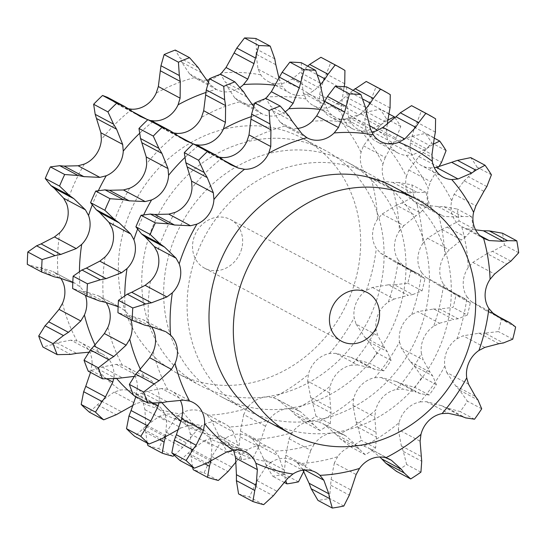 <?xml version="1.0" encoding="UTF-8"?>
<svg xmlns="http://www.w3.org/2000/svg" width="546" height="546" viewBox="0 0 546 546"><rect width="100%" height="100%" fill="white"/><g stroke="black" fill="none" stroke-linecap="round" stroke-linejoin="round"><path stroke-width="0.41" stroke-dasharray="2.73 2.05" d="M274.768 58.845L256.388 49.044L255.931 38.507M256.067 54.689L256.429 48.539M278.986 78.221L282.691 86.527A175.867 155.282 118.1 0 0 274.829 85.272M320.42 84.753L314.052 90.609L308.251 93.912A25.853 22.823 -61.9 0 1 293.939 94.745A25.853 22.823 -61.9 0 1 290.028 93.154L268.12 81.47A25.853 22.823 118.1 0 1 260.783 74.836L258.046 69.103L256.088 54.17L275.826 64.701M268.12 81.47A25.853 22.823 118.1 0 0 272.038 83.053A25.853 22.823 118.1 0 0 286.35 82.221L292.287 78.999L307.726 66.148M290.028 93.154A25.853 22.823 -61.9 0 1 282.691 86.527M383.858 370.843L369.56 363.213L356.606 359.691L374.986 369.492L383.858 370.843A213.274 188.309 118.1 0 0 391.052 360.435L387.319 351.638L384.739 348.027L377.832 335.715L376.078 329.463A25.853 22.823 -61.9 0 1 378.276 314.127A25.853 22.823 -61.9 0 1 388.274 302.088A175.867 155.282 118.1 0 0 389.394 298.887A175.867 155.282 118.1 0 0 398.225 260.114A25.853 22.823 -61.9 0 1 394.471 245.789A25.853 22.823 -61.9 0 1 399.44 230.917A175.867 155.282 118.1 0 0 392.929 189.988A25.853 22.823 -61.9 0 1 383.872 179.149A25.853 22.823 -61.9 0 1 382.944 164.012A175.867 155.282 118.1 0 0 361.104 131.197A25.853 22.823 -61.9 0 1 352.648 128.829A25.853 22.823 -61.9 0 1 348.314 125.716A25.853 22.823 -61.9 0 1 341.646 112.933A175.867 155.282 118.1 0 0 324.727 101.747M320.038 430.569L305.74 422.938L295.12 414.742L313.5 424.542L320.038 430.569A213.274 188.309 118.1 0 0 330.275 423.771L331.06 412.878L329.429 392.813L330.316 386.036A25.853 22.823 -61.9 0 1 338.076 372.338A25.853 22.823 -61.9 0 1 351.392 365.213A175.867 155.282 118.1 0 0 376.078 329.463M241.632 459.684L227.334 452.054L220.536 440.41L238.909 450.211L241.632 459.684A213.274 188.309 118.1 0 0 253.153 457.671L258.668 446.758L265.472 426.167L268.844 420.045A25.853 22.823 -61.9 0 1 280.842 410.36A25.853 22.823 -61.9 0 1 295.161 409.384A175.867 155.282 118.1 0 0 330.316 386.036M174.351 455.33L182.651 447.42L197.004 430.016L202.307 425.621A25.853 22.823 -61.9 0 1 216.455 421.621A25.853 22.823 -61.9 0 1 225.123 423.996A25.853 22.823 -61.9 0 1 229.3 426.958A175.867 155.282 118.1 0 0 268.844 420.045M133.053 405.337L135.872 403.706L142.192 401.795A25.853 22.823 -61.9 0 1 155.562 403.897A25.853 22.823 -61.9 0 1 156.047 404.17A25.853 22.823 -61.9 0 1 165.206 414.905A175.867 155.282 118.1 0 0 202.307 425.621M88.548 352.245L92.649 351.767L98.908 352.682A25.853 22.823 -61.9 0 1 102.614 354.211A25.853 22.823 -61.9 0 1 110.074 361.022A25.853 22.823 -61.9 0 1 113.957 375.293A175.867 155.282 118.1 0 0 116.626 378.494M72.795 282.514L74.802 283.19L79.934 286.78A25.853 22.823 -61.9 0 1 85.388 295.325M240.26 87.292A25.853 22.823 -61.9 0 1 230.153 91.578A25.853 22.823 -61.9 0 1 216.564 89.51A25.853 22.823 -61.9 0 1 216.264 89.346A175.867 155.282 118.1 0 0 205.999 92.451M352.962 288.356A133.122 117.54 118.1 0 0 302.17 138.124A133.122 117.54 118.1 0 0 135.797 200.245A133.122 117.54 118.1 0 0 176.829 373.027A133.122 117.54 118.1 0 0 352.962 288.356M209.009 79.743A25.853 22.823 118.1 0 0 219.731 74.556M344.192 86.698L343.639 89.517L323.901 78.986L319.567 94.54L319.744 101.249A25.853 22.823 118.1 0 0 326.412 114.032A25.853 22.823 118.1 0 0 330.746 117.144A25.853 22.823 118.1 0 0 339.202 119.506L345.632 119.001L367.39 130.61L361.104 131.197M363.472 145.802L385.23 157.412L393.257 142.95L373.519 132.419L363.472 145.802L361.043 152.32A25.853 22.823 118.1 0 0 361.971 167.458A25.853 22.823 118.1 0 0 371.027 178.296L376.849 180.596L398.607 192.212L392.929 189.988M382.166 214.032L403.924 225.641L416.1 215.759L396.362 205.221L382.166 214.032L377.532 219.226A25.853 22.823 118.1 0 0 372.57 234.104A25.853 22.823 118.1 0 0 376.324 248.43L380.542 253.153L402.3 264.762L398.225 260.114M372.413 287.435L394.178 299.044L408.217 295.345L388.479 284.814L372.413 287.435L366.373 290.397A25.853 22.823 118.1 0 0 356.367 302.443A25.853 22.823 118.1 0 0 354.177 317.772L356.074 324.106L377.832 335.715M335.906 353.31L357.671 364.919L370.98 367.956L351.242 357.425L335.906 353.31L329.491 353.528A25.853 22.823 118.1 0 0 316.175 360.653A25.853 22.823 118.1 0 0 308.408 374.344L307.671 381.197L329.429 392.813M277.409 399.365L291.086 410.51L310.817 421.041L300.716 411.882L277.409 399.365L273.253 397.7A25.853 22.823 118.1 0 0 258.934 398.676A25.853 22.823 118.1 0 0 246.942 408.36L243.707 414.557L265.472 426.167M211.404 420.202L233.169 431.811L238.138 445.413L218.407 434.882L211.404 420.202L207.398 415.274A25.853 22.823 118.1 0 0 203.221 412.312A25.853 22.823 118.1 0 0 194.547 409.93A25.853 22.823 118.1 0 0 180.398 413.936L175.239 418.407L197.004 430.016M165.22 436.704L145.768 426.33L144.936 409.65L143.305 403.214A25.853 22.823 118.1 0 0 134.145 392.478A25.853 22.823 118.1 0 0 133.654 392.212A25.853 22.823 118.1 0 0 120.291 390.103L114.114 392.089L135.872 403.706M90.52 372.399L92.056 363.609A25.853 22.823 118.1 0 0 88.172 349.338A25.853 22.823 118.1 0 0 80.712 342.519A25.853 22.823 118.1 0 0 77.006 340.997L70.884 340.158L92.649 351.767M60.838 278.412A25.853 22.823 118.1 0 0 58.033 275.095L53.044 271.58L75.389 283.49L53.044 271.58L40.076 267.52L35.736 266.98L27.3 264.325M201.549 72.789L181.811 62.258L189.537 73.901L194.356 77.655A25.853 22.823 118.1 0 0 194.656 77.819A25.853 22.823 118.1 0 0 206.627 80.112M417.71 273.621L424.959 278.617A213.274 188.309 118.1 0 1 422.065 290.841L412.742 294.581L394.362 284.78L407.766 283.21A213.274 188.309 118.1 0 0 410.66 270.987L399.331 263.814L417.71 273.621L413.766 271.949L402.3 264.762M394.178 299.044L388.274 302.088M413.179 294.499L407.76 295.42M403.924 225.641L399.44 230.917M416.987 192.322L426.146 192.465A213.274 188.309 118.1 0 1 428.044 204.381L420.236 212.763L401.856 202.962L413.745 196.751A213.274 188.309 118.1 0 0 411.848 184.835L398.607 182.514L416.987 192.322L412.469 192.943L398.607 192.212M420.638 212.462L415.677 216.052M385.23 157.412L382.944 164.012M394.963 117.663A213.274 188.309 118.1 0 1 400.764 126.426L396.178 138.186L377.798 128.385L386.466 118.803A213.274 188.309 118.1 0 0 380.105 109.248L366.892 111.991L385.264 121.792L381.081 124.659L367.39 130.61M387.81 120.113L385.264 121.792M396.457 137.708L392.949 143.421M343.639 89.517L341.332 106.149L341.646 112.933M208.122 81.968L211.302 85.51L216.264 89.346M147.782 119.745L150.696 120.543M128.453 108.797L119.103 105.132L113.902 101.849L133.64 112.38M113.582 378.917L113.957 375.293M165.506 436.861L166.701 421.266L165.206 414.905M233.169 431.811L229.3 426.958M238.977 450.689L238.056 444.929M299.242 411.015L295.161 409.384M313.759 424.89L310.544 420.686M357.671 364.919L351.392 365.213M375.375 369.642L370.57 367.799M376.385 300.86A133.122 117.54 118.1 0 0 325.593 150.621A133.122 117.54 118.1 0 0 159.22 212.742A133.122 117.54 118.1 0 0 200.259 385.524A133.122 117.54 118.1 0 0 376.385 300.86M344.717 83.743L326.344 73.942L330.644 62.824A213.274 188.309 118.1 0 0 321.799 57.753M323.662 79.498L326.597 73.437M198.41 67.806L180.03 57.999L175.252 50.055M181.995 62.688L179.866 57.583M345.632 119.001L366.892 111.991M373.095 132.828L378.235 127.982M128.849 109.07L107.46 97.325M114.257 102.109L110.142 99.01M376.849 180.596L392.731 182.405L398.607 182.514M395.823 205.453L402.416 202.737M380.542 253.153L394.028 261.418L399.331 263.814M387.906 284.821L394.963 284.78M70.884 340.158L56.784 342.813L52.32 344.587L42.922 347.003M356.074 324.106L365.001 337.496L368.939 341.83L376.754 352.805A213.274 188.309 118.1 0 1 369.56 363.213M350.716 357.207L357.152 359.923M114.114 392.089L101.488 401.098L89.401 412.203M307.671 381.197L310.681 397.495L312.681 403.071L315.977 416.141A213.274 188.309 118.1 0 1 305.74 422.938M290.69 410.094L295.536 415.165M175.239 418.407L166.448 432.302L158.709 448.648A213.274 188.309 118.1 0 1 147.905 445.529M159.923 439.83L145.748 432.261L147.195 443.038M145.782 425.737L145.755 432.862M243.707 414.557L240.445 431.026L238.855 450.041A213.274 188.309 118.1 0 1 227.334 452.054M218.202 434.336L220.755 440.97M241.073 250.669A27.546 24.317 118.1 0 0 230.562 219.588A27.546 24.317 118.1 0 0 196.137 232.439A27.546 24.317 118.1 0 0 204.627 268.188A27.546 24.317 118.1 0 0 241.073 250.669M422.065 290.841L407.766 283.21M394.028 261.418L413.766 271.949M424.959 278.617L410.66 270.987M428.044 204.381L413.745 196.751M392.731 182.405L412.469 192.943M426.146 192.465L411.848 184.835M400.764 126.426L386.466 118.803M361.343 114.128L381.081 124.659M388.916 113.943L380.105 109.248M344.942 70.454L330.644 62.824M40.076 267.52L59.814 278.05M35.736 266.98L54.115 276.781M56.784 342.813L76.522 353.344M52.32 344.587L70.7 354.388M101.488 401.098L121.226 411.629M97.789 404.941L116.161 414.748M173.007 456.279L158.709 448.648M166.448 432.302L186.186 442.833M164.278 437.619L182.651 447.42M253.153 457.671L238.855 450.041M240.445 431.026L260.183 441.557M240.288 436.957L258.668 446.758M330.275 423.771L315.977 416.141M310.681 397.495L330.419 408.026M312.681 403.071L331.06 412.878M391.052 360.435L376.754 352.805M365.001 337.496L384.739 348.027M368.939 341.83L387.319 351.638M107.842 327.484A175.867 155.282 118.1 0 0 122.338 365.178A25.853 22.823 -61.9 0 1 126.037 366.707A25.853 22.823 -61.9 0 1 133.504 373.519A25.853 22.823 -61.9 0 1 137.387 387.797A175.867 155.282 118.1 0 0 165.622 414.291A25.853 22.823 -61.9 0 1 178.986 416.4A25.853 22.823 -61.9 0 1 179.477 416.666A25.853 22.823 -61.9 0 1 188.636 427.402A175.867 155.282 118.1 0 0 225.73 438.117A25.853 22.823 -61.9 0 1 239.878 434.118A25.853 22.823 -61.9 0 1 248.553 436.493A25.853 22.823 -61.9 0 1 252.73 439.462A175.867 155.282 118.1 0 0 292.274 432.548A25.853 22.823 -61.9 0 1 304.265 422.857A25.853 22.823 -61.9 0 1 318.584 421.881A175.867 155.282 118.1 0 0 353.74 398.532A25.853 22.823 -61.9 0 1 361.507 384.834A25.853 22.823 -61.9 0 1 374.815 377.716A175.867 155.282 118.1 0 0 399.501 341.96A25.853 22.823 -61.9 0 1 401.699 326.624A25.853 22.823 -61.9 0 1 411.704 314.585L417.745 311.616L439.503 323.232L433.606 326.269A175.867 155.282 118.1 0 0 434.718 323.068A175.867 155.282 118.1 0 0 443.557 284.302A25.853 22.823 -61.9 0 1 439.803 269.977A25.853 22.823 -61.9 0 1 444.765 255.098A175.867 155.282 118.1 0 0 438.261 214.168A25.853 22.823 -61.9 0 1 429.204 203.33A25.853 22.823 -61.9 0 1 428.276 188.193A175.867 155.282 118.1 0 0 406.436 155.378A25.853 22.823 -61.9 0 1 397.979 153.016A25.853 22.823 -61.9 0 1 393.646 149.904A25.853 22.823 -61.9 0 1 386.978 137.121A175.867 155.282 118.1 0 0 377.484 130.405M105.119 256.907A175.867 155.282 118.1 0 0 103.358 299.283A25.853 22.823 -61.9 0 1 106.17 302.6M251.959 104.3A25.853 22.823 -61.9 0 1 239.987 102.006A25.853 22.823 -61.9 0 1 239.687 101.843L234.869 98.082L227.136 86.439L246.874 96.97M265.056 98.744A25.853 22.823 -61.9 0 1 254.34 103.931M411.704 314.585A175.867 155.282 118.1 0 0 412.817 311.384A175.867 155.282 118.1 0 0 421.648 272.618A25.853 22.823 -61.9 0 1 417.895 258.292A25.853 22.823 -61.9 0 1 422.863 243.414A175.867 155.282 118.1 0 0 416.352 202.484A25.853 22.823 -61.9 0 1 407.302 191.646A25.853 22.823 -61.9 0 1 406.367 176.508A175.867 155.282 118.1 0 0 384.527 143.694A25.853 22.823 -61.9 0 1 376.078 141.325A25.853 22.823 -61.9 0 1 371.737 138.22A25.853 22.823 -61.9 0 1 365.076 125.437A175.867 155.282 118.1 0 0 331.675 106.409A25.853 22.823 -61.9 0 1 317.363 107.241A25.853 22.823 -61.9 0 1 313.452 105.651A25.853 22.823 -61.9 0 1 306.115 99.024L303.371 93.291L301.419 78.358L321.157 88.889M421.648 272.618L425.873 277.334L439.359 285.606L447.372 289.332L455.992 295.174A213.274 188.309 118.1 0 1 453.091 307.398L439.694 308.961L458.067 318.768L467.39 315.022L453.091 307.398M433.231 309.009L440.288 308.968M439.503 323.232L453.549 319.533L433.811 309.002L417.745 311.616M425.873 277.334L447.631 288.95L443.557 284.302M422.863 243.414L427.491 238.22L441.687 229.409L461.425 239.94L449.256 249.829L444.765 255.098M416.352 202.484L422.174 204.784L438.063 206.593L443.939 206.702L457.179 209.022A213.274 188.309 118.1 0 1 459.07 220.939L447.188 227.15L465.567 236.95L473.368 228.569A213.274 188.309 118.1 0 0 471.478 216.653L462.312 216.503L457.801 217.124L443.939 216.393L438.261 214.168M441.148 229.641L447.747 226.924M422.174 204.784L443.939 216.393M439.018 166.448L430.562 181.6L428.276 188.193M406.367 176.508L408.804 169.99L418.843 156.606L438.581 167.137M384.527 143.694L390.963 143.182L412.216 136.179L425.43 133.429A213.274 188.309 118.1 0 1 431.79 142.984L423.13 152.566L441.502 162.374M418.427 157.016L423.566 152.17M390.963 143.182L412.721 154.798L406.436 155.378M387.237 124.195L386.657 130.337L386.978 137.121M365.076 125.437L364.899 118.721L369.226 103.174L388.964 113.704M331.675 106.409L337.619 103.18L353.057 90.329M390.049 107.931L371.669 98.123L375.969 87.012A213.274 188.309 118.1 0 0 367.124 81.934M368.994 103.685L371.928 97.625M365.752 108.941L359.377 114.796L353.583 118.1A25.853 22.823 -61.9 0 1 339.271 118.926A25.853 22.823 -61.9 0 1 335.353 117.342A25.853 22.823 -61.9 0 1 328.016 110.708A175.867 155.282 118.1 0 0 320.161 109.459M324.317 102.402L328.016 110.708M320.092 83.033L301.72 73.232L301.262 62.694M301.399 78.87L301.761 72.72M285.585 111.473A25.853 22.823 -61.9 0 1 275.477 115.759A25.853 22.823 -61.9 0 1 261.889 113.698A25.853 22.823 -61.9 0 1 261.589 113.534A175.867 155.282 118.1 0 0 251.324 116.639M253.453 106.156L256.627 109.698L261.589 113.534M243.734 91.994L225.361 82.187L220.577 74.242M227.327 86.869L225.191 81.77M193.107 143.932L196.028 144.724M173.778 132.978L164.428 129.313L159.234 126.03L178.972 136.561M174.181 133.251L152.784 121.512M159.589 126.297L155.474 123.198M103.358 299.283L98.369 295.768L85.401 291.707L81.067 291.161L72.632 288.513M98.922 296.048L120.714 307.678L98.922 296.048M118.12 306.702L120.134 307.378L125.266 310.967A25.853 22.823 -61.9 0 1 130.719 319.512M122.338 365.178L116.216 364.339L102.116 367.001L97.652 368.768L88.247 371.191M116.216 364.339L137.974 375.955L144.24 376.87A25.853 22.823 -61.9 0 1 147.946 378.392A25.853 22.823 -61.9 0 1 155.405 385.21A25.853 22.823 -61.9 0 1 159.289 399.481A175.867 155.282 118.1 0 0 161.957 402.682M158.906 403.105L159.289 399.481M137.387 387.797L135.852 396.587M165.622 414.291L159.439 416.277L146.813 425.286L134.732 436.39M159.439 416.277L181.204 427.887L187.524 425.976A25.853 22.823 -61.9 0 1 200.887 428.084A25.853 22.823 -61.9 0 1 201.378 428.351A25.853 22.823 -61.9 0 1 210.538 439.086A175.867 155.282 118.1 0 0 247.631 449.808A25.853 22.823 -61.9 0 1 261.78 445.802A25.853 22.823 -61.9 0 1 270.454 448.184A25.853 22.823 -61.9 0 1 274.631 451.146A175.867 155.282 118.1 0 0 314.175 444.232A25.853 22.823 -61.9 0 1 326.167 434.548A25.853 22.823 -61.9 0 1 340.486 433.572A175.867 155.282 118.1 0 0 375.641 410.217A25.853 22.823 -61.9 0 1 383.408 396.526A25.853 22.823 -61.9 0 1 396.724 389.4A175.867 155.282 118.1 0 0 421.41 353.651A25.853 22.823 -61.9 0 1 423.6 338.315A25.853 22.823 -61.9 0 1 433.606 326.269M210.838 461.042L212.032 445.447L210.538 439.086M188.636 427.402L190.267 433.838L191.1 450.511L210.551 460.892M225.73 438.117L220.57 442.594L211.78 456.49L204.033 472.836A213.274 188.309 118.1 0 1 193.236 469.717M205.248 464.011L191.073 456.449L192.52 467.226M191.114 449.924L191.08 457.05M220.57 442.594L242.328 454.204L247.631 449.808M252.73 439.462L256.736 444.389L263.732 459.07L283.47 469.601L278.494 455.999L274.631 451.146M292.274 432.548L289.039 438.738L285.776 455.214L284.179 474.228A213.274 188.309 118.1 0 1 272.666 476.242L265.861 464.598L284.241 474.399L285.742 480.821M263.527 458.517L266.086 465.151M289.039 438.738L310.797 450.354L314.175 444.232M318.584 421.881L324.283 424.46L336.411 434.698L356.149 445.229L346.048 436.07L340.486 433.572M353.74 398.532L353.003 405.385L356.006 421.676L358.012 427.259L361.309 440.329A213.274 188.309 118.1 0 1 351.071 447.126L340.451 438.923L358.824 448.73L365.37 454.757A213.274 188.309 118.1 0 0 375.607 447.959L376.385 437.066L374.761 416.994L375.641 410.217M336.015 434.275L340.861 439.353M353.003 405.385L374.761 416.994M374.815 377.716L381.238 377.498L396.573 381.613L416.311 392.144L402.996 389.107L396.724 389.4M399.501 341.96L401.399 348.293L410.333 361.684L414.271 366.018L422.078 376.993A213.274 188.309 118.1 0 1 414.892 387.401L401.938 383.872L420.311 393.68L429.19 395.031A213.274 188.309 118.1 0 0 436.377 384.623L432.644 375.819L430.071 372.215L423.164 359.903L421.41 353.651M396.048 381.395L402.484 384.104M401.399 348.293L423.164 359.903M458.51 318.687L453.084 319.601M467.39 315.022A213.274 188.309 118.1 0 0 470.29 302.805L455.992 295.174M444.662 288.001L463.035 297.802L459.097 296.137L447.631 288.95M470.29 302.805L463.035 297.802M439.359 285.606L459.097 296.137M398.293 312.544A133.122 117.54 118.1 0 0 347.495 162.312A133.122 117.54 118.1 0 0 181.122 224.426A133.122 117.54 118.1 0 0 222.161 397.215A133.122 117.54 118.1 0 0 398.293 312.544M465.97 236.65L461.001 240.233M473.368 228.569L459.07 220.939M471.478 216.653L457.179 209.022M443.939 206.702L462.312 216.503M438.063 206.593L457.801 217.124M433.135 144.294L426.406 148.846L412.721 154.798M446.089 150.614L431.79 142.984M434.247 138.131L425.43 133.429M412.216 136.179L430.596 145.98M406.668 138.315L426.406 148.846M390.267 94.642L375.969 87.012M81.067 291.161L99.44 300.969M85.401 291.707L105.139 302.238M133.879 376.426L137.974 375.955M97.652 368.768L116.025 378.576M102.116 367.001L121.847 377.532M178.378 429.518L181.204 427.887M143.12 429.129L161.493 438.936M146.813 425.286L166.55 435.817M236.022 461.936L242.328 454.204M218.332 480.466L204.033 472.836M209.603 461.8L227.982 471.608M211.78 456.49L231.518 467.021M303.788 471.58L310.797 450.354M284.309 474.877L283.381 469.11M284.391 482.493L272.666 476.242M298.478 481.859L284.179 474.228M285.619 461.145L303.992 470.945M285.776 455.214L305.514 465.745M359.084 449.071L355.869 444.874M365.37 454.757L351.071 447.126M375.607 447.959L361.309 440.329M358.012 427.259L376.385 437.066M356.006 421.676L375.744 432.207M420.707 393.83L415.902 391.987M429.19 395.031L414.892 387.401M436.377 384.623L422.078 376.993M414.271 366.018L432.644 375.819M410.333 361.684L430.071 372.215M392.827 186.493A133.122 117.54 -61.9 0 1 443.618 336.732A133.122 117.54 -61.9 0 1 267.492 421.396M421.717 325.041A133.122 117.54 118.1 0 0 370.918 174.809A133.122 117.54 118.1 0 0 204.552 236.93A133.122 117.54 118.1 0 0 245.584 409.712A133.122 117.54 118.1 0 0 421.717 325.041M233.961 451.59A175.867 155.282 118.1 0 0 271.062 462.305A25.853 22.823 -61.9 0 1 285.203 458.306A25.853 22.823 -61.9 0 1 293.878 460.681A25.853 22.823 -61.9 0 1 298.055 463.643A175.867 155.282 118.1 0 0 337.599 456.729A25.853 22.823 -61.9 0 1 349.59 447.044A25.853 22.823 -61.9 0 1 363.909 446.068A175.867 155.282 118.1 0 0 399.065 422.72A25.853 22.823 -61.9 0 1 406.831 409.022A25.853 22.823 -61.9 0 1 420.147 401.897A175.867 155.282 118.1 0 0 444.833 366.148A25.853 22.823 -61.9 0 1 447.031 350.812A25.853 22.823 -61.9 0 1 457.029 338.773A175.867 155.282 118.1 0 0 458.149 335.572A175.867 155.282 118.1 0 0 466.98 296.799A25.853 22.823 -61.9 0 1 463.226 282.473A25.853 22.823 -61.9 0 1 468.195 267.601L472.822 262.408L487.018 253.597L506.756 264.127M468.195 267.601A175.867 155.282 118.1 0 0 461.684 226.672A25.853 22.823 -61.9 0 1 452.627 215.834A25.853 22.823 -61.9 0 1 451.699 200.696L454.129 194.171L464.175 180.794L483.913 191.325M451.699 200.696A175.867 155.282 118.1 0 0 429.859 167.881A25.853 22.823 -61.9 0 1 421.403 165.513A25.853 22.823 -61.9 0 1 417.069 162.401A25.853 22.823 -61.9 0 1 410.401 149.618L410.223 142.909L414.557 127.361L434.295 137.892M371.676 132.016A25.853 22.823 -61.9 0 1 362.694 131.429A25.853 22.823 -61.9 0 1 358.783 129.839A25.853 22.823 -61.9 0 1 351.44 123.212L348.703 117.479L346.744 102.539L366.482 113.07M297.283 128.487A25.853 22.823 -61.9 0 1 285.319 126.194A25.853 22.823 -61.9 0 1 285.019 126.03L280.2 122.27L272.468 110.626L292.206 121.157M150.45 281.088A175.867 155.282 118.1 0 0 148.689 323.464A25.853 22.823 -61.9 0 1 151.501 326.788M153.173 351.672A175.867 155.282 118.1 0 0 167.663 389.366A25.853 22.823 -61.9 0 1 171.369 390.895A25.853 22.823 -61.9 0 1 178.829 397.706A25.853 22.823 -61.9 0 1 180.398 400.484M182.712 411.977A175.867 155.282 118.1 0 0 210.947 438.479A25.853 22.823 -61.9 0 1 224.317 440.581A25.853 22.823 -61.9 0 1 224.802 440.854A25.853 22.823 -61.9 0 1 233.313 450.095M429.859 167.881L434.323 167.711M219.11 157.166L209.76 153.501L204.566 150.218L224.304 160.749M461.684 226.672L467.506 228.972L479.866 235.565M466.98 296.799L471.198 301.522L492.963 313.131M148.689 323.464L143.7 319.956L165.458 331.565M166.045 331.866L143.7 319.956L130.733 315.895L126.392 315.349L117.956 312.694M457.029 338.773L463.069 335.804L484.834 347.413M444.833 366.148L446.73 372.481L468.488 384.091M167.663 389.366L161.548 388.527L183.306 400.136M420.147 401.897L426.562 401.679L441.898 405.801L461.636 416.332M399.065 422.72L398.327 429.572L420.092 441.182M210.947 438.479L204.77 440.465L226.529 452.074M363.909 446.068L369.615 448.648L379.9 457.002M337.599 456.729L334.364 462.926L356.128 474.535M271.062 462.305L265.902 466.782L287.66 478.392M298.055 463.643L303.01 470.174M446.73 372.481L455.664 385.872L459.595 390.199L467.41 401.173A213.274 188.309 118.1 0 1 460.223 411.588L447.27 408.06L465.642 417.867M441.373 405.582L447.816 408.292M398.327 429.572L401.337 445.864L403.337 451.446L406.633 464.51A213.274 188.309 118.1 0 1 396.403 471.314M334.364 462.926L331.108 479.402L329.511 498.416A213.274 188.309 118.1 0 1 317.997 500.429M265.902 466.782L257.111 480.671L249.365 497.024A213.274 188.309 118.1 0 1 238.561 493.898M204.77 440.465L192.144 449.474L180.057 460.571M161.548 388.527L147.44 391.182L142.977 392.956L133.579 395.372M219.512 157.439L198.116 145.7M204.914 150.484L200.798 147.379M289.066 116.175L270.686 106.374L265.909 98.43M272.652 111.056L270.523 105.951M365.424 107.221L347.044 97.413L346.587 86.882M346.724 103.058L347.085 96.908M435.374 132.118L417.001 122.311L421.3 111.2A213.274 188.309 118.1 0 0 412.455 106.122M414.318 127.866L417.253 121.813M486.834 186.561L468.454 176.754L477.122 167.172A213.274 188.309 118.1 0 0 470.761 157.617M463.752 181.197L468.898 176.358M467.506 228.972L475.566 229.825M510.892 261.138L492.519 251.331L504.402 245.127A213.274 188.309 118.1 0 0 502.504 233.21M486.479 253.829L493.079 251.112M471.198 301.522L484.684 309.794L492.704 313.52L501.324 319.362A213.274 188.309 118.1 0 1 498.423 331.579L485.019 333.149L503.398 342.956M478.562 333.197L485.619 333.149M498.88 343.721L479.142 333.19L463.069 335.804M435.599 118.823L421.3 111.2M491.42 174.802L477.122 167.172M518.7 252.757L504.402 245.127M484.684 309.794L504.422 320.325M512.721 339.209L498.423 331.579M489.994 312.182L499.904 317.472M515.622 326.986L501.324 319.362M130.733 315.895L150.471 326.426M126.392 315.349L144.772 325.157M455.664 385.872L475.402 396.403M147.44 391.182L167.178 401.713M142.977 392.956L161.357 402.764M481.708 408.804L467.41 401.173M474.522 419.219L460.223 411.588M459.595 390.199L477.975 400.006M401.337 445.864L421.075 456.395M192.144 449.474L211.882 460.005M188.445 453.317L206.825 463.124M420.932 472.14L406.633 464.51M403.337 451.446L421.717 461.247M331.108 479.402L350.839 489.933M263.663 504.647L249.365 497.024M257.111 480.671L276.849 491.202M254.934 485.988L273.307 495.795M343.809 506.046L329.511 498.416M330.944 485.326L349.324 495.133M260.783 74.836A175.867 155.282 118.1 0 0 221.608 72.891M258.046 69.103L279.805 80.712M133.463 395.092A175.867 155.282 118.1 0 0 134.2 395.707M135.742 396.956A175.867 155.282 118.1 0 0 142.192 401.795M95.004 344.956A175.867 155.282 118.1 0 0 98.908 352.682M79.436 271.28A175.867 155.282 118.1 0 0 79.934 286.78M98.546 190.295A175.867 155.282 118.1 0 0 92.117 205.282M152.969 121.608A175.867 155.282 118.1 0 0 139.264 133.633M323.99 101.338A175.867 155.282 118.1 0 0 308.251 93.912M319.744 101.249A175.867 155.282 118.1 0 0 286.35 82.221M361.043 152.32A175.867 155.282 118.1 0 0 339.202 119.506M377.532 219.226A175.867 155.282 118.1 0 0 371.027 178.296M366.373 290.397A175.867 155.282 118.1 0 0 367.485 287.196A175.867 155.282 118.1 0 0 376.324 248.43M329.491 353.528A175.867 155.282 118.1 0 0 354.177 317.772M273.253 397.7A175.867 155.282 118.1 0 0 308.408 374.344M207.398 415.274A175.867 155.282 118.1 0 0 246.942 408.36M143.305 403.214A175.867 155.282 118.1 0 0 180.398 413.936M92.056 363.609A175.867 155.282 118.1 0 0 120.291 390.103M62.517 303.296A175.867 155.282 118.1 0 0 77.006 340.997M59.787 232.719A175.867 155.282 118.1 0 0 58.033 275.095M84.35 164.066A175.867 155.282 118.1 0 0 66.646 203.795M131.948 109.22A175.867 155.282 118.1 0 0 101.358 139.435M194.356 77.655A175.867 155.282 118.1 0 0 156.176 93.127M292.287 78.999L314.052 90.609M319.567 94.54L341.332 106.149M189.537 73.901L211.302 85.51M125.901 108.094L132.678 111.712M91.046 370.447L107.419 379.183M144.936 409.65L166.701 421.266M278.951 400.273L300.716 411.882M305.282 68.386L317.731 75.027M129.675 188.254A175.867 155.282 118.1 0 0 111.971 227.982M177.279 133.408A175.867 155.282 118.1 0 0 146.69 163.616M239.687 101.843A175.867 155.282 118.1 0 0 201.501 117.315M306.115 99.024A175.867 155.282 118.1 0 0 266.939 97.079M427.491 238.22L449.256 249.829M408.804 169.99L430.562 181.6M364.899 118.721L386.657 130.337M337.619 103.18L359.377 114.796M303.371 93.291L325.136 104.9M234.869 98.082L256.627 109.698M171.226 132.275L178.01 135.899M136.377 394.635L152.75 403.364M190.267 433.838L212.032 445.447M256.736 444.389L278.494 455.999M324.283 424.46L346.048 436.07M381.238 377.498L402.996 389.107M181.074 421.143A175.867 155.282 118.1 0 0 187.524 425.976M140.336 369.137A175.867 155.282 118.1 0 0 144.24 376.87M124.768 295.468A175.867 155.282 118.1 0 0 125.266 310.967M143.871 214.482A175.867 155.282 118.1 0 0 137.449 229.47M198.3 145.796A175.867 155.282 118.1 0 0 184.596 157.814M369.321 125.525A175.867 155.282 118.1 0 0 353.583 118.1M350.614 92.567L363.056 99.208M410.401 149.618A175.867 155.282 118.1 0 0 377.006 130.596M351.44 123.212A175.867 155.282 118.1 0 0 312.264 121.267M285.019 126.03A175.867 155.282 118.1 0 0 246.833 141.503M222.604 157.589A175.867 155.282 118.1 0 0 192.021 187.804M175.007 212.442A175.867 155.282 118.1 0 0 157.303 252.17M348.703 117.479L370.461 129.088M280.2 122.27L301.958 133.879M410.223 142.909L431.988 154.518M216.557 156.463L223.341 160.08M454.129 194.171L475.894 205.787M472.822 262.408L494.587 274.017M426.562 401.679L448.327 413.295M369.615 448.648L388.342 458.64M302.061 468.577L304.743 470.004M393.605 190.363L371.703 178.672M352.648 128.829L330.746 117.144M216.564 89.51L194.656 77.819M102.614 354.211L80.712 342.519M155.562 403.897L133.654 392.212M225.123 423.996L203.221 412.312M176.829 373.027L200.259 385.524M302.17 138.124L325.593 150.621M419.601 274.515L402.047 265.151M140.124 116.346L119.103 105.132M204.627 268.188L341.53 341.23M230.562 219.588L367.458 292.636M438.929 214.544L417.028 202.859M397.979 153.016L376.078 141.325M335.353 117.342L313.452 105.651M261.889 113.698L239.987 102.006M147.946 378.392L126.037 366.707M200.887 428.084L178.986 416.4M270.454 448.184L248.553 436.493M344.574 435.196L322.734 423.546M464.933 298.703L447.372 289.332M185.449 140.534L164.428 129.313M370.918 174.809L347.495 162.312M245.584 409.712L222.161 397.215M380.685 141.53L358.783 129.839M307.221 137.879L285.319 126.194M443.311 177.197L421.403 165.513M484.261 238.732L462.36 227.047M193.27 402.579L171.369 390.895M246.219 452.272L224.317 440.581M389.905 459.384L368.065 447.734M315.786 472.372L293.878 460.681M230.781 164.721L209.76 153.501M498.723 316.735L492.704 313.52"/><path stroke-width="0.82" d="M274.768 58.845L270.229 46.137L255.931 38.507A213.274 188.309 118.1 0 0 244.526 37.94L258.824 45.571L253.986 63.616L247.802 79.129L243.509 84.582A25.853 22.823 -61.9 0 1 240.26 87.292M274.652 58.258L275.921 65.281M270.229 46.137A213.274 188.309 118.1 0 0 258.824 45.571M275.826 64.701L278.986 78.221M219.731 74.556A25.853 22.823 118.1 0 0 221.608 72.891L226.044 67.513L236.821 48.075L244.526 37.94M85.388 295.325A25.853 22.823 -61.9 0 1 86.48 299.645A25.853 22.823 -61.9 0 1 84.418 314.987A175.867 155.282 118.1 0 0 95.004 344.956M64.694 174.522L50.396 166.892L59.746 165.697L78.119 175.498L64.694 174.522A213.274 188.309 118.1 0 0 59.541 186.09L69.281 195.345L73.983 198.778L85.422 209.835L88.548 215.486A25.853 22.823 -61.9 0 1 89.346 230.644A25.853 22.823 -61.9 0 1 81.695 244.403A175.867 155.282 118.1 0 0 79.436 271.28M128.849 109.07L124.372 106.347L116.844 103.098A213.274 188.309 118.1 0 0 107.937 111.896L113.568 124.16L116.591 129.218L122.673 144.383L123.266 151.119A25.853 22.823 -61.9 0 1 118.175 165.957A25.853 22.823 -61.9 0 1 106.252 175.757A175.867 155.282 118.1 0 0 98.546 190.295M198.41 67.806L189.551 57.685A213.274 188.309 118.1 0 0 178.433 62.189L179.334 75.532L180.262 81.409L180.112 98.15L178.078 104.818A25.853 22.823 -61.9 0 1 167.977 116.769A25.853 22.823 -61.9 0 1 153.856 120.905A175.867 155.282 118.1 0 0 152.969 121.608M226.044 67.513L247.802 79.129M206.627 80.112A25.853 22.823 118.1 0 0 208.244 79.887A25.853 22.823 118.1 0 0 209.009 79.743M234.248 53.085L253.986 63.616M236.821 48.075L255.194 57.876M59.05 309.364L80.808 320.973L68.441 332.33L48.703 321.799L59.05 309.364L62.517 303.296A25.853 22.823 118.1 0 0 64.578 287.96A25.853 22.823 118.1 0 0 60.838 278.412M54.477 236.964L76.242 248.58L60.79 254.429L41.052 243.898L54.477 236.964L59.787 232.719A25.853 22.823 118.1 0 0 67.445 218.96A25.853 22.823 118.1 0 0 66.646 203.795L63.664 198.225L85.422 209.835M78.126 165.772L99.884 177.382L83.852 176.631L64.121 166.1L78.126 165.772L84.35 164.066A25.853 22.823 118.1 0 0 96.267 154.272A25.853 22.823 118.1 0 0 101.358 139.435L100.914 132.774L122.673 144.383M128.453 108.797L131.948 109.22A25.853 22.823 118.1 0 0 146.075 105.078A25.853 22.823 118.1 0 0 156.176 93.127L158.347 86.534L180.112 98.15M394.963 117.663A213.274 188.309 118.1 0 0 394.403 116.871L387.81 120.113M307.726 66.148L309.657 64.435L320.918 57.289A213.274 188.309 118.1 0 1 321.799 57.753L336.097 65.383A213.274 188.309 118.1 0 1 344.942 70.454L344.717 83.743L344.192 86.698M336.097 65.383A213.274 188.309 118.1 0 0 335.217 64.913L328.037 74.242L309.657 64.435M328.33 73.765L324.706 79.375M317.731 75.027L325.02 78.917L320.42 84.753M201.549 72.789L208.122 81.968M198.082 67.301L201.849 73.28M133.64 112.38L140.124 116.346L147.782 119.745M150.696 120.543L153.856 120.905M128.365 108.729L134.111 112.701M99.884 177.382L106.252 175.757M77.539 175.382L84.418 176.733M76.242 248.58L81.695 244.403M42.11 259.616L27.812 251.986L36.616 245.809L54.989 255.617L42.11 259.616A213.274 188.309 118.1 0 0 41.598 271.956L54.115 276.781L59.814 278.05L72.795 282.514M54.402 255.726L61.364 254.306M80.808 320.973L84.418 314.987M53.003 343.652L38.705 336.029L45.079 325.757L63.459 335.558L53.003 343.652A213.274 188.309 118.1 0 0 57.221 354.634L70.7 354.388L76.522 353.344L88.548 352.245M62.947 335.879L68.933 332.002M90.52 372.399L85.749 386.329L105.48 396.86L112.81 382.057L113.582 378.917M95.482 412.114L81.183 404.484L83.681 391.707L102.061 401.515L95.482 412.114A213.274 188.309 118.1 0 0 103.699 419.833L116.161 414.748L133.053 405.337M101.706 401.972L105.815 396.389M159.923 439.83L164.121 442.069L162.203 453.16A213.274 188.309 118.1 0 0 173.007 456.279L174.351 455.33M165.22 436.704L165.609 436.452M163.971 442.581L165.636 436.336M158.347 86.534L160.961 65.732L164.128 54.559A213.274 188.309 118.1 0 1 175.252 50.055L189.551 57.685M100.914 132.774L95.195 114.353L93.639 104.266A213.274 188.309 118.1 0 1 102.546 95.468L107.46 97.325L124.372 106.347M63.664 198.225L54.252 188.247L50.901 185.544L45.243 178.467A213.274 188.309 118.1 0 1 50.396 166.892M64.564 166.141L59.316 165.663M42.288 272.331L27.3 264.325A213.274 188.309 118.1 0 1 27.812 251.986M41.51 243.714L36.179 246.007M38.705 336.029A213.274 188.309 118.1 0 0 42.922 347.003L57.221 354.634M49.079 321.41L44.731 326.153M81.183 404.484A213.274 188.309 118.1 0 0 89.401 412.203L103.699 419.833M85.961 385.797L83.49 392.253M147.195 443.038L147.905 445.529L162.203 453.16M394.403 116.871L388.916 113.943M335.217 64.913L320.918 57.289M160.524 70.878L180.262 81.409M160.961 65.732L179.334 75.532M178.433 62.189L164.128 54.559M116.844 103.098L102.546 95.468M96.854 118.687L116.591 129.218M95.195 114.353L113.568 124.16M107.937 111.896L93.639 104.266M54.252 188.247L73.983 198.778M50.901 185.544L69.281 195.345M59.541 186.09L45.243 178.467M41.598 271.956L27.3 264.325M106.17 302.6A25.853 22.823 -61.9 0 1 109.91 312.141A25.853 22.823 -61.9 0 1 107.842 327.484L104.382 333.551L94.035 345.987L113.773 356.518L126.14 345.161L129.75 339.175A175.867 155.282 118.1 0 0 140.336 369.137M96.233 209.725L114.605 219.533L104.866 210.278A213.274 188.309 118.1 0 1 110.026 198.71L123.451 199.686L105.078 189.878L95.727 191.08A213.274 188.309 118.1 0 0 90.568 202.648L96.233 209.725L99.577 212.428L108.988 222.413L111.971 227.982A25.853 22.823 -61.9 0 1 112.769 243.147A25.853 22.823 -61.9 0 1 105.119 256.907L99.809 261.152L86.384 268.086L106.122 278.617L121.567 272.761L127.02 268.591A175.867 155.282 118.1 0 0 124.768 295.468M140.527 138.541L158.9 148.348L153.269 136.084A213.274 188.309 118.1 0 1 162.176 127.286L169.704 130.535L152.784 121.512L147.877 119.656A213.274 188.309 118.1 0 0 138.971 128.453L140.527 138.541L146.239 156.955L146.69 163.616A25.853 22.823 -61.9 0 1 141.598 178.46A25.853 22.823 -61.9 0 1 129.675 188.254L123.451 189.96L109.446 190.281L129.184 200.812L145.216 201.57L151.583 199.938A175.867 155.282 118.1 0 0 143.871 214.482M243.734 91.994L234.876 81.873L220.577 74.242A213.274 188.309 118.1 0 0 209.459 78.747L206.286 89.913L203.678 110.722L201.501 117.315A25.853 22.823 -61.9 0 1 191.4 129.266A25.853 22.823 -61.9 0 1 177.279 133.408L173.778 132.978M254.34 103.931A25.853 22.823 -61.9 0 1 253.576 104.074A25.853 22.823 -61.9 0 1 251.959 104.3M320.092 83.033L315.561 70.325L301.262 62.694A213.274 188.309 118.1 0 0 289.851 62.128L282.145 72.256L271.369 91.701L266.939 97.079A25.853 22.823 -61.9 0 1 265.056 98.744M377.968 323.717A27.546 24.317 118.1 0 0 367.458 292.636A27.546 24.317 118.1 0 0 333.04 305.487A27.546 24.317 118.1 0 0 341.53 341.23A27.546 24.317 118.1 0 0 377.968 323.717M353.057 90.329L366.243 81.47A213.274 188.309 118.1 0 1 367.124 81.934L381.422 89.564A213.274 188.309 118.1 0 0 380.542 89.1L373.368 98.423L354.989 88.623M271.369 91.701L293.134 103.31L288.841 108.763A25.853 22.823 -61.9 0 1 285.585 111.473M203.678 110.722L225.437 122.331L223.41 128.999A25.853 22.823 -61.9 0 1 213.309 140.95A25.853 22.823 -61.9 0 1 199.181 145.093A175.867 155.282 118.1 0 0 198.3 145.796M178.972 136.561L185.449 140.534L193.107 143.932M196.028 144.724L199.181 145.093M146.239 156.955L168.004 168.571L168.591 175.307A25.853 22.823 -61.9 0 1 163.5 190.145A25.853 22.823 -61.9 0 1 151.583 199.938M109.896 190.329L104.648 189.844M108.988 222.413L130.753 234.022L133.879 239.674A25.853 22.823 -61.9 0 1 134.671 254.832A25.853 22.823 -61.9 0 1 127.02 268.591M87.619 296.512L72.632 288.513A213.274 188.309 118.1 0 1 73.144 276.174L81.941 269.997L100.321 279.798L87.442 283.797A213.274 188.309 118.1 0 0 86.93 296.137L99.44 300.969L105.139 302.238L118.12 306.702M86.841 267.902L81.511 270.195M130.719 319.512A25.853 22.823 -61.9 0 1 131.811 323.833A25.853 22.823 -61.9 0 1 129.75 339.175M102.546 378.815A213.274 188.309 118.1 0 1 98.328 367.84L108.791 359.746L90.411 349.938L84.029 360.21A213.274 188.309 118.1 0 0 88.247 371.191L102.546 378.815L116.025 378.576L133.879 376.426M94.403 345.598L90.056 350.341M135.852 396.587L131.074 410.517L150.812 421.048L158.135 406.244L158.906 403.105M149.031 444.021A213.274 188.309 118.1 0 1 140.807 436.302L147.386 425.696L129.013 415.895L126.508 428.671A213.274 188.309 118.1 0 0 134.732 436.39L149.031 444.021L161.493 438.936L178.378 429.518M131.293 409.985L128.815 416.434M192.52 467.226L193.236 469.717L207.535 477.34A213.274 188.309 118.1 0 0 218.332 480.466L227.982 471.608L236.022 461.936M467.956 349.713A133.122 117.54 118.1 0 0 417.164 199.481A133.122 117.54 118.1 0 0 250.791 261.602A133.122 117.54 118.1 0 0 291.83 434.384A133.122 117.54 118.1 0 0 467.956 349.713M433.135 144.294L439.728 141.059A213.274 188.309 118.1 0 1 446.089 150.614L441.502 162.374L439.018 166.448M439.728 141.059L434.247 138.131M381.422 89.564A213.274 188.309 118.1 0 1 390.267 94.642L390.049 107.931M373.655 97.952L370.038 103.563M363.056 99.208L370.352 103.098L365.752 108.941M388.964 113.704L387.237 124.195M390.144 107.344L388.848 114.278M380.542 89.1L366.243 81.47M315.561 70.325A213.274 188.309 118.1 0 0 304.149 69.758L299.317 87.804L293.134 103.31M321.157 88.889L324.317 102.402M319.976 82.446L321.253 89.469M304.149 69.758L289.851 62.128M282.145 72.256L300.525 82.064M279.579 77.273L299.317 87.804M234.876 81.873A213.274 188.309 118.1 0 0 223.758 86.377L224.665 99.72L225.594 105.596L225.437 122.331M246.874 96.97L253.453 106.156M243.414 91.489L247.181 97.468M223.758 86.377L209.459 78.747M206.286 89.913L224.665 99.72M205.856 95.065L225.594 105.596M169.704 130.535L174.181 133.251M158.9 148.348L161.923 153.406L168.004 168.571M173.689 132.917L179.443 136.889M162.176 127.286L147.877 119.656M153.269 136.084L138.971 128.453M142.185 142.875L161.923 153.406M114.605 219.533L119.315 222.959L130.753 234.022M122.87 199.57L129.75 200.921M110.026 198.71L95.727 191.08M104.866 210.278L90.568 202.648M99.577 212.428L119.315 222.959M99.727 279.914L106.695 278.494M87.442 283.797L73.144 276.174M86.93 296.137L72.632 288.513M108.279 360.067L114.264 356.19M98.328 367.84L84.029 360.21M147.038 426.16L151.146 420.577M140.807 436.302L126.508 428.671M210.551 460.892L210.933 460.64M209.302 466.769L210.968 460.517M207.535 477.34L209.452 466.257L205.248 464.011M285.742 480.821L286.964 483.872A213.274 188.309 118.1 0 0 298.478 481.859L303.992 470.945M286.964 483.872L284.391 482.493M291.83 434.384L267.492 421.396A133.122 117.54 -61.9 0 1 226.454 248.614A133.122 117.54 -61.9 0 1 392.827 186.493L417.164 199.481M366.482 113.07L370.461 129.088L373.348 134.896A25.853 22.823 118.1 0 0 380.685 141.53A25.853 22.823 118.1 0 0 384.596 143.113A25.853 22.823 118.1 0 0 398.908 142.281L404.709 138.984L415.677 127.286L395.939 116.755L382.944 127.368L404.709 138.984M434.295 137.892L431.988 154.518L432.302 161.309A25.853 22.823 118.1 0 0 438.97 174.092A25.853 22.823 118.1 0 0 443.311 177.197A25.853 22.823 118.1 0 0 451.76 179.566L458.053 178.979L436.288 167.369L457.548 160.36L470.761 157.617L485.06 165.247L475.921 170.168L471.737 173.027L458.053 178.979M483.913 191.325L475.894 205.787L473.6 212.38A25.853 22.823 118.1 0 0 474.535 227.518A25.853 22.823 118.1 0 0 483.585 238.356L489.271 240.581L479.866 235.565M506.756 264.127L494.587 274.017L490.096 279.286A25.853 22.823 118.1 0 0 485.128 294.164A25.853 22.823 118.1 0 0 488.882 308.49L492.963 313.131L504.422 320.325L510.257 322.891L498.723 316.735M498.88 343.721L484.834 347.413L478.938 350.457A25.853 22.823 118.1 0 0 468.932 362.496A25.853 22.823 118.1 0 0 466.734 377.832L468.488 384.091L475.402 396.403L477.975 400.006L481.708 408.804A213.274 188.309 118.1 0 1 474.522 419.219L465.642 417.867M461.636 416.332L448.327 413.295L442.048 413.588A25.853 22.823 118.1 0 0 428.74 420.713A25.853 22.823 118.1 0 0 420.973 434.404L420.092 441.182L421.717 461.247L420.932 472.14A213.274 188.309 118.1 0 1 410.701 478.944L404.156 472.918L385.776 463.11L396.403 471.314L410.701 478.944M379.9 457.002L381.743 458.879L401.481 469.41L391.373 460.258L385.817 457.76A25.853 22.823 118.1 0 0 371.498 458.736A25.853 22.823 118.1 0 0 359.507 468.42L356.128 474.535L349.324 495.133L343.809 506.046A213.274 188.309 118.1 0 1 332.296 508.06L329.572 498.587L311.193 488.779L317.997 500.429L332.296 508.06M303.01 470.174L309.063 483.251L328.801 493.782L323.826 480.187L319.956 475.334A25.853 22.823 118.1 0 0 315.786 472.372A25.853 22.823 118.1 0 0 307.111 469.99A25.853 22.823 118.1 0 0 292.963 473.989L287.66 478.392L273.307 495.795L263.663 504.647A213.274 188.309 118.1 0 1 252.859 501.528L254.777 490.438L236.404 480.637L238.561 493.898L252.859 501.528M233.313 450.095A25.853 22.823 -61.9 0 1 233.961 451.59L235.599 458.026L236.432 474.699L256.17 485.23L257.357 469.635L255.869 463.274A25.853 22.823 118.1 0 0 246.71 452.538A25.853 22.823 118.1 0 0 246.219 452.272A25.853 22.823 118.1 0 0 232.855 450.163L226.529 452.074L206.825 463.124L194.356 468.202L180.057 460.571A213.274 188.309 118.1 0 1 171.84 452.859L174.345 440.076L192.718 449.884L186.138 460.49A213.274 188.309 118.1 0 0 194.356 468.202M180.398 400.484A25.853 22.823 -61.9 0 1 182.712 411.977L181.702 418.816L176.406 434.698L196.144 445.229L203.467 430.432L204.62 423.669A25.853 22.823 118.1 0 0 200.737 409.391A25.853 22.823 118.1 0 0 193.27 402.579A25.853 22.823 118.1 0 0 189.571 401.057L183.306 400.136L167.178 401.713L161.357 402.764L147.877 403.003L133.579 395.372A213.274 188.309 118.1 0 1 129.361 384.398L135.742 374.126L154.115 383.934L143.659 392.028A213.274 188.309 118.1 0 0 147.877 403.003M151.501 326.788A25.853 22.823 -61.9 0 1 155.235 336.329A25.853 22.823 -61.9 0 1 153.173 351.672L149.706 357.732L139.367 370.174L159.104 380.705L171.471 369.349L175.075 363.356A25.853 22.823 118.1 0 0 177.143 348.014A25.853 22.823 118.1 0 0 170.591 335.155L166.045 331.866M176.085 258.21L154.32 246.594L157.303 252.17A25.853 22.823 -61.9 0 1 158.101 267.328A25.853 22.823 -61.9 0 1 150.45 281.088L145.134 285.34L131.716 292.274L151.454 302.805L166.899 296.949L172.352 292.779A25.853 22.823 118.1 0 0 180.003 279.02A25.853 22.823 118.1 0 0 179.204 263.855L176.085 258.21L164.646 247.147L159.937 243.721L150.198 234.466L135.899 226.836L141.557 233.913L159.937 243.721M213.329 192.752L191.571 181.142L192.021 187.804A25.853 22.823 -61.9 0 1 186.923 202.641A25.853 22.823 -61.9 0 1 175.007 212.442L168.782 214.141L154.777 214.469L174.515 225L190.547 225.757L196.908 224.126A25.853 22.823 118.1 0 0 208.831 214.332A25.853 22.823 118.1 0 0 213.923 199.495L213.329 192.752L207.248 177.593L204.231 172.529L198.594 160.265L184.295 152.634L185.852 162.728L204.231 172.529M224.304 160.749L230.781 164.721L238.315 168.072L244.512 169.28A25.853 22.823 118.1 0 0 258.633 165.138A25.853 22.823 118.1 0 0 268.734 153.187L270.768 146.519L270.918 129.784L269.99 123.908L269.089 110.565L254.791 102.935L251.617 114.1L269.99 123.908M292.206 121.157L301.958 133.879L306.92 137.715A25.853 22.823 118.1 0 0 307.221 137.879A25.853 22.823 118.1 0 0 320.809 139.947A25.853 22.823 118.1 0 0 334.172 132.951L338.465 127.498L344.642 111.991L349.481 93.946L335.183 86.316L327.477 96.444L345.85 106.252M382.944 127.368L377.006 130.596A25.853 22.823 -61.9 0 1 371.676 132.016M338.465 127.498L316.7 115.889L312.264 121.267A25.853 22.823 -61.9 0 1 298.901 128.262A25.853 22.823 -61.9 0 1 297.283 128.487M270.768 146.519L249.01 134.91L246.833 141.503A25.853 22.823 -61.9 0 1 236.732 153.453A25.853 22.823 -61.9 0 1 222.604 157.589L219.11 157.166M349.481 93.946A213.274 188.309 118.1 0 1 360.886 94.513L365.424 107.221M365.308 106.627L366.578 113.65M426.754 113.752A213.274 188.309 118.1 0 0 425.873 113.288L418.693 122.611L400.32 112.81L411.575 105.658A213.274 188.309 118.1 0 1 412.455 106.122L426.754 113.752A213.274 188.309 118.1 0 1 435.599 118.823L435.374 132.118M418.987 122.14L415.37 127.75M435.476 131.531L434.179 138.466M269.089 110.565A213.274 188.309 118.1 0 1 280.207 106.054L289.066 116.175M288.745 115.677L292.506 121.649M434.323 167.711L436.288 167.369M485.06 165.247A213.274 188.309 118.1 0 1 491.42 174.802L486.834 186.561M487.114 186.077L483.613 191.796M198.594 160.265A213.274 188.309 118.1 0 1 207.507 151.467L215.028 154.723L219.512 157.439M219.021 157.105L224.768 161.077M475.566 229.825L483.387 230.781L489.264 230.883L507.643 240.69L516.803 240.834A213.274 188.309 118.1 0 1 518.7 252.757L510.892 261.138M507.643 240.69L503.125 241.312L489.271 240.581M511.295 260.831L506.333 264.421M150.198 234.466A213.274 188.309 118.1 0 1 155.351 222.898L168.782 223.874L150.403 214.066L141.052 215.267A213.274 188.309 118.1 0 0 135.899 226.836M168.195 223.751L175.075 225.109M510.257 322.891L515.622 326.986A213.274 188.309 118.1 0 1 512.721 339.209L503.398 342.956M503.842 342.874L498.416 343.789M132.767 307.985L118.468 300.355L127.273 294.185L145.652 303.986L132.767 307.985A213.274 188.309 118.1 0 0 132.255 320.325L144.772 325.157L150.471 326.426L165.458 331.565M145.059 304.102L152.02 302.682M153.61 384.248L159.589 380.378M466.031 418.011L461.227 416.175M192.363 450.341L196.471 444.758M404.415 473.259L401.201 469.055M254.634 490.956L256.299 484.705M329.634 499.064L328.712 493.297M381.347 458.463L386.193 463.54M308.859 482.705L311.418 489.339M236.438 474.112L236.411 481.231M176.617 434.166L174.147 440.622M139.735 369.778L135.388 374.529M132.951 320.7L117.956 312.694A213.274 188.309 118.1 0 1 118.468 300.355M132.166 292.083L126.836 294.376M154.32 246.594L144.908 236.616L141.557 233.913M155.221 214.517L149.979 214.032M191.571 181.142L185.852 162.728M215.028 154.723L198.116 145.7L193.209 143.837A213.274 188.309 118.1 0 0 184.295 152.634M249.01 134.91L251.617 114.1M280.207 106.054L265.909 98.43A213.274 188.309 118.1 0 0 254.791 102.935M316.7 115.889L327.477 96.444M360.886 94.513L346.587 86.882A213.274 188.309 118.1 0 0 335.183 86.316M395.516 117.158L400.764 112.415M489.264 230.883L502.504 233.21L516.803 240.834M324.904 101.46L344.642 111.991M425.873 113.288L411.575 105.658M251.18 119.253L270.918 129.784M451.999 162.496L471.737 173.027M457.548 160.36L475.921 170.168M207.507 151.467L193.209 143.837M187.51 167.062L207.248 177.593M483.387 230.781L503.125 241.312M155.351 222.898L141.052 215.267M144.908 236.616L164.646 247.147M499.904 317.472L508.367 321.99M132.255 320.325L117.956 312.694M143.659 392.028L129.361 384.398M186.138 460.49L171.84 452.859M274.829 85.272A175.867 155.282 118.1 0 0 243.509 84.582M116.626 378.494A175.867 155.282 118.1 0 0 133.463 395.092M134.2 395.707A175.867 155.282 118.1 0 0 135.742 396.956M92.117 205.282A175.867 155.282 118.1 0 0 88.548 215.486M139.264 133.633A175.867 155.282 118.1 0 0 123.266 151.119M205.999 92.451A175.867 155.282 118.1 0 0 178.078 104.818M324.727 101.747A175.867 155.282 118.1 0 0 323.99 101.338M132.678 111.712L147.659 119.704M107.419 379.183L112.81 382.057M178.01 135.899L192.991 143.891M123.451 189.96L145.216 201.57M99.809 261.152L121.567 272.761M104.382 333.551L126.14 345.161M152.75 403.364L158.135 406.244M161.957 402.682A175.867 155.282 118.1 0 0 181.074 421.143M137.449 229.47A175.867 155.282 118.1 0 0 133.879 239.674M184.596 157.814A175.867 155.282 118.1 0 0 168.591 175.307M251.324 116.639A175.867 155.282 118.1 0 0 223.41 128.999M320.161 109.459A175.867 155.282 118.1 0 0 288.841 108.763M377.484 130.405A175.867 155.282 118.1 0 0 369.321 125.525M373.348 134.896A175.867 155.282 118.1 0 0 334.172 132.951M432.302 161.309A175.867 155.282 118.1 0 0 398.908 142.281M473.6 212.38A175.867 155.282 118.1 0 0 451.76 179.566M490.096 279.286A175.867 155.282 118.1 0 0 483.585 238.356M478.938 350.457A175.867 155.282 118.1 0 0 480.05 347.256A175.867 155.282 118.1 0 0 488.882 308.49M442.048 413.588A175.867 155.282 118.1 0 0 466.734 377.832M385.817 457.76A175.867 155.282 118.1 0 0 420.973 434.404M319.956 475.334A175.867 155.282 118.1 0 0 359.507 468.42M255.869 463.274A175.867 155.282 118.1 0 0 292.963 473.989M204.62 423.669A175.867 155.282 118.1 0 0 232.855 450.163M175.075 363.356A175.867 155.282 118.1 0 0 189.571 401.057M172.352 292.779A175.867 155.282 118.1 0 0 170.591 335.155M196.908 224.126A175.867 155.282 118.1 0 0 179.204 263.855M244.512 169.28A175.867 155.282 118.1 0 0 213.923 199.495M306.92 137.715A175.867 155.282 118.1 0 0 268.734 153.187M223.341 160.08L238.315 168.072M168.782 214.141L190.547 225.757M145.134 285.34L166.899 296.949M149.706 357.732L171.471 369.349M181.702 418.816L203.467 430.432M388.342 458.64L391.373 460.258M235.599 458.026L257.357 469.635M304.743 470.004L323.826 480.187"/></g></svg>
